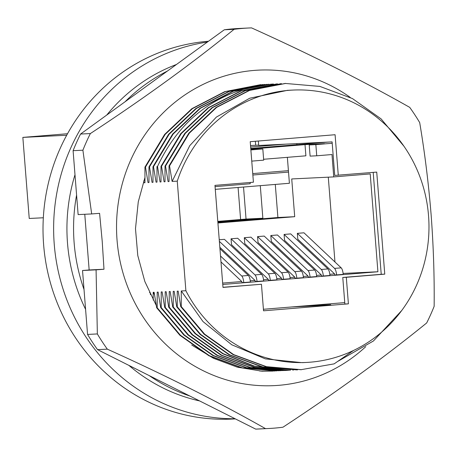 <?xml version="1.0" encoding="UTF-8"?>
<svg xmlns="http://www.w3.org/2000/svg" width="457" height="457" viewBox="0 0 457 457"><rect width="100%" height="100%" fill="white"/><g stroke="black" fill="none" stroke-linecap="round" stroke-linejoin="round"><path stroke-width="0.69" d="M208.478 41.261A189.284 179.601 87.2 0 0 43.626 244.695A189.284 179.601 -92.8 0 0 231.842 419.069L235.384 418.898M313.194 142.807L313.234 143.338M338.277 175.26L335.09 134.724L250.225 141.687L253.418 182.217L214.961 185.371L222.993 287.407L261.444 284.254L263.535 310.811L348.4 303.848L346.309 277.29L384.76 274.137L376.734 172.1L334.741 175.431L332.102 141.887L258.685 145.463L258.336 141.019M235.092 418.755A189.284 179.601 -92.8 0 1 54.24 244.175A189.284 179.601 87.2 0 1 207.364 42.067M143.738 180.909L144.029 182.771L144.96 182.726L144.943 167.108L145.475 167.085M262.901 84.528L225.29 91.623L192.408 108.652L165.137 134.438L145.48 167.073L148.039 182.577L148.971 182.532L148.959 166.902L149.485 166.879M267.054 84.322L229.277 91.44L196.407 108.469L169.141 134.244L149.49 166.874L152.055 182.377L152.981 182.337L152.969 166.708L153.501 166.679L156.066 182.183L156.991 182.137L156.98 166.508L157.511 166.485L160.076 181.989L161.001 181.943L160.99 166.314L161.521 166.297L164.086 181.795L165.017 181.749L165 166.12L165.531 166.097L168.096 181.6L169.027 181.555L169.016 165.925L188.827 133.176L216.115 107.412L248.968 90.469L285.025 83.494M169.016 165.937L169.547 165.908M403.977 146.263L381.087 118.883L352.427 98.552L319.911 86.424L285.556 83.465L249.499 90.446L216.647 107.389L189.358 133.147L169.547 165.897L172.112 181.4L177.265 181.149A136.357 129.377 -92.8 0 1 292.954 90.069A136.357 129.377 -92.8 0 1 428.809 219.966A136.357 129.377 -92.8 0 1 306.224 362.452A136.357 129.377 -92.8 0 1 185.885 290.732L177.265 181.149M185.885 290.732L181.263 290.955L181.275 306.584L180.744 306.607L178.179 291.103L177.253 291.149L177.265 306.778L200.634 334.375L229.751 354.861L262.849 366.971L297.541 369.879M177.265 306.773L176.733 306.801M297.01 369.907L262.312 367L229.22 354.883L200.103 334.398L176.739 306.807L174.168 291.303L173.237 291.349L173.254 306.978M287.607 370.141L254.332 366.08L223.113 353.632L195.556 333.553L173.254 306.973L172.723 306.995L170.158 291.497L169.227 291.543L169.239 307.173L168.713 307.19L166.148 291.692L165.217 291.737L165.228 307.367L164.697 307.39L162.132 291.886L161.207 291.932L161.218 307.561L160.687 307.578L158.122 292.086L157.197 292.126L157.208 307.755L180.424 335.261L209.472 355.746L242.461 367.879L279.164 370.776M157.208 307.744L156.677 307.772M156.677 307.784L154.112 292.28L153.181 292.326L153.221 300.1M150.45 294.674L150.102 292.474L149.422 292.509M154.517 294.822L153.181 292.326M172.112 181.4L189.752 145.646L216.361 117.101L249.768 98.204L287.116 90.412M301.363 362.595L265.357 358.882L231.728 344.761L203.011 321.585L181.263 290.955M261.444 371.158L272.8 371.101M260.804 84.619L224.753 91.651L191.871 108.68L164.6 134.467L144.943 167.108M156.682 307.784L179.892 335.284L208.94 355.769L241.93 367.908L276.725 370.907M264.786 84.425L228.746 91.469L195.876 108.498L168.604 134.272L148.959 166.902M160.693 307.584L183.914 335.09L212.968 355.586L245.975 367.719L280.781 370.707M268.887 84.219L232.819 91.246L199.926 108.28L172.637 134.061L152.969 166.708M164.697 307.39L187.936 334.907L217.006 355.403L250.03 367.537L284.854 370.513M272.898 84.031L253.207 86.607C209.312 97.221 177.413 123.847 157.511 166.485M259.685 371.021L275.114 370.975M161.224 307.561L184.445 335.067L213.499 355.563L246.506 367.696L282.997 370.587M271.332 84.117L233.35 91.217L200.457 108.252L173.169 134.038L153.501 166.679M165.228 307.367L188.467 334.884L217.538 355.375L250.556 367.514L285.385 370.484L290.589 370.124M273.429 84.002L253.207 86.607L253.481 87.327M169.244 307.173L192.648 334.775L221.725 355.238L254.635 367.291L289.498 370.181M277.462 83.86L241.427 90.852L208.592 107.801L181.32 133.553L161.527 166.291M281.386 83.688L245.318 90.697L212.488 107.675L185.296 133.393L165.531 166.091M337.746 361.407L373.426 340.985L401.749 310.486M181.28 306.584L204.639 334.147L233.641 354.603L266.454 366.668L301.203 369.662L334.147 363.863L353.455 350.513M168.713 307.195L192.117 334.804L221.194 355.266L254.103 367.319L288.967 370.21M276.931 83.888L240.896 90.88L208.061 107.823L180.789 133.581L160.995 166.314M172.723 307.001L195.093 333.644L222.748 353.752L254.075 366.177L287.447 370.164M280.855 83.711L244.792 90.726L211.962 107.703L184.765 133.421L165.006 166.12M180.749 306.613L204.108 334.176L233.11 354.632L265.928 366.697L300.672 369.69M291.577 306.967L320.1 305.579L330.708 304.71L302.186 306.099M348.4 303.848L344.864 304.019L342.773 277.462L381.224 274.309L373.203 172.392M222.982 287.287L261.444 284.254M255.68 145.246L255.366 141.264M66.682 135.255L22.85 137.391L67.527 133.73M43.329 217.772L29.231 218.463L22.85 137.391M384.76 274.137L381.224 274.309M342.773 277.462L346.309 277.29M176.482 64.471A175.265 166.297 87.2 0 0 106.727 115.067M74.994 174.745A175.265 166.297 87.2 0 0 85.585 309.332M128.903 365.394A175.265 166.297 87.2 0 0 199.64 400.938M167.411 71.052A175.265 166.297 87.2 0 0 125.075 101.757M76.587 195.03A175.265 166.297 87.2 0 0 84.019 289.487M149.25 375.62A175.265 166.297 87.2 0 0 189.883 396.036M144.926 177.613L138.271 201.817L135.489 228.706L137.78 255.554L144.823 281.466L156.288 305.527M191.734 345.012L213.528 358.311L237.286 367.16L262.101 371.204L287.219 370.381M365.754 346.669A157.945 149.862 -92.8 0 1 210.58 374.129A157.945 149.862 -92.8 0 1 117.049 240.131A157.945 149.862 -92.8 0 1 190.649 91.211A157.945 149.862 -92.8 0 1 350.251 97.421M103.99 269.242L96.079 269.847L97.352 333.941L87.555 334.421A200.503 190.243 87.2 0 0 97.535 349.634L107.326 349.154C165.228 375.231 217.955 401.726 265.511 428.637A200.503 190.243 87.2 0 0 268.276 428.529A200.503 190.243 87.2 0 0 282.957 427.209C336.066 392.392 383.971 357.642 426.678 322.956A200.503 190.243 87.2 0 0 434.15 306.316C434.458 276.142 433.436 245.455 431.082 214.247C428.523 183.046 424.73 152.489 419.692 122.579A200.503 190.243 87.2 0 0 409.712 107.366C362.767 80.758 310.035 54.263 251.533 27.883A200.503 190.243 87.2 0 0 248.762 27.997A200.503 190.243 87.2 0 0 234.081 29.317C191.929 63.597 144.018 98.346 90.36 133.564A200.503 190.243 87.2 0 0 82.894 150.204L91.674 213.939L99.592 213.333L102.214 241.267L103.99 269.242L89.155 269.961L84.774 214.276M248.762 27.997L238.971 28.471A200.503 190.243 87.2 0 0 224.29 29.791L234.081 29.317M90.36 133.564L80.569 134.044A200.503 190.243 87.2 0 0 73.097 150.684L82.894 150.204M97.352 333.941A200.503 190.243 87.2 0 0 107.326 349.154M97.535 349.634L255.714 429.117A200.503 190.243 87.2 0 0 258.485 429.003L268.276 428.529M87.555 334.421L82.528 270.504L89.155 269.961M91.674 213.939L78.13 214.596L73.097 150.684M80.569 134.044L224.29 29.791M82.528 270.504L96.079 269.847M255.714 429.117L265.511 428.637M260.29 185.662L262.855 218.24L217.84 221.931M217.88 222.433L277.896 217.509L275.291 184.428M263.415 309.28L344.749 302.608M217.92 222.987L294.702 216.687L291.732 178.95L333.747 176.905L331.988 154.54L316.735 155.791L315.856 144.612L332.21 143.27M333.747 176.905L370.21 173.911L377.91 271.755L343.116 273.446M222.765 284.477L377.91 271.755M215.064 186.639L250.208 183.754L250.11 182.492M250.876 149.942L262.815 148.959L263.695 160.144L251.756 161.121M315.856 144.612L309.223 144.932L310.103 156.117L316.735 155.791M309.223 144.932L324.47 143.681L305.013 144.629L305.893 155.814L263.632 159.276M250.859 149.719L262.815 148.959M250.762 148.462L329.223 142.024M250.807 149.073L305.013 144.629M252.847 175.02L288.527 172.089L289.407 183.274L215.276 189.352M288.413 170.655L252.738 173.586M288.527 172.089L287.362 157.334M294.702 216.687L277.896 217.509M334.547 273.909L329.823 274.297M321.282 275L316.564 275.388M308.024 276.085L303.305 276.474M294.765 277.176L290.046 277.559M281.506 278.262L276.788 278.65M268.248 279.347L263.523 279.735M254.983 280.438L250.265 280.827M241.724 281.523L222.65 283.089M334.964 261.987L328.292 177.167M297.81 239.257L297.347 233.356L303.974 232.807L341.185 267.848A7.009 2.211 85.3 0 1 343.207 274.394L334.81 275.023A1.4 0.44 85.3 0 0 334.404 273.714L297.81 239.257M284.551 240.342L284.088 234.441L290.715 233.898L327.926 268.933A7.009 2.211 85.3 0 1 329.948 275.48L321.551 276.114A1.4 0.44 85.3 0 0 321.145 274.8L284.551 240.342M271.292 241.433L270.824 235.526L277.456 234.984L314.667 270.024A7.009 2.211 85.3 0 1 316.69 276.571L308.292 277.199A1.4 0.44 85.3 0 0 307.887 275.891L271.292 241.433M258.034 242.518L257.565 236.617L264.197 236.075L301.409 271.11A7.009 2.211 85.3 0 1 303.431 277.656L295.033 278.284A1.4 0.44 85.3 0 0 294.628 276.976L258.034 242.518M244.769 243.604L244.306 237.703L250.939 237.16L288.144 272.195A7.009 2.211 85.3 0 1 290.172 278.741L281.769 279.376A1.4 0.44 85.3 0 0 281.369 278.067L244.769 243.604M231.51 244.695L231.048 238.794L237.674 238.246L274.886 273.286A7.009 2.211 85.3 0 1 276.913 279.833L268.51 280.461A1.4 0.44 85.3 0 0 268.105 279.153L231.51 244.695M219.246 239.759L224.416 239.337L261.627 274.371A7.009 2.211 85.3 0 1 263.649 280.918L255.252 281.552A1.4 0.44 85.3 0 0 254.846 280.238L219.834 247.271M257.565 236.617L294.776 271.652A7.009 2.211 85.3 0 1 296.799 278.199M244.306 237.703L281.518 272.743A7.009 2.211 85.3 0 1 283.54 279.29M270.824 235.526L308.035 270.567A7.009 2.211 85.3 0 1 310.057 277.113M284.088 234.441L321.294 269.476A7.009 2.211 85.3 0 1 323.322 276.022M297.347 233.356L334.558 268.39A7.009 2.211 85.3 0 1 336.581 274.937M231.048 238.794L268.259 273.829A7.009 2.211 85.3 0 1 270.281 280.375M219.371 241.37L255 274.914A7.009 2.211 85.3 0 1 257.023 281.461M220.525 256.029L241.736 276.005A7.009 2.211 85.3 0 1 243.764 282.552L250.39 282.009A7.009 2.211 85.3 0 0 248.368 275.462L219.948 248.699M243.764 282.552L241.993 282.637A1.4 0.44 -94.7 0 0 241.587 281.329L220.988 261.93M243.53 187.039L246.049 219.057L217.795 221.377M238.086 187.484L240.611 219.503M250.527 145.549L258.656 145.097M246.049 219.057L262.855 218.24M250.647 147.028L285.876 144.138M296.822 143.601L296.907 144.675M238.697 367.142L238.565 367.491M294.776 271.652L301.409 271.11M281.518 272.743L288.144 272.195M308.035 270.567L314.667 270.024M321.294 269.476L327.926 268.933M334.558 268.39L341.185 267.848M268.259 273.829L274.886 273.286M255 274.914L261.627 274.371M241.736 276.005L248.368 275.462M292.954 90.069L287.042 90.355M306.224 362.452L302.317 362.647M292.794 370.13L293.325 370.101M280.832 83.642L281.363 83.614M284.934 83.442L285.465 83.42M301.346 369.713L300.815 369.736"/></g></svg>
